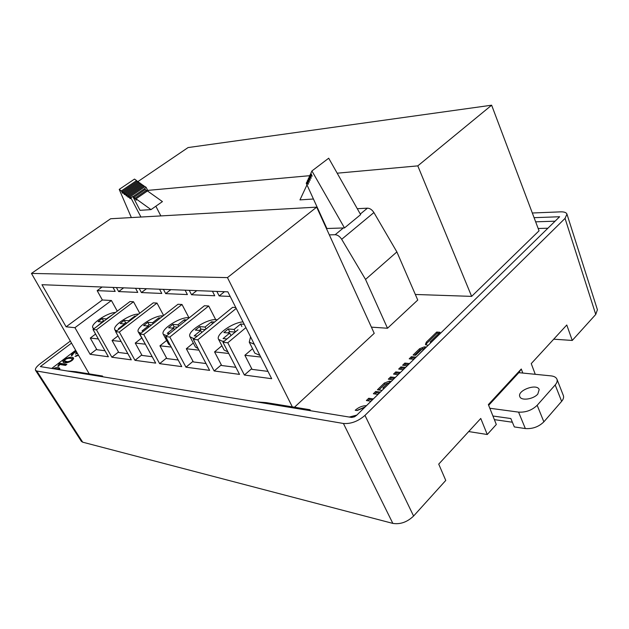 <?xml version="1.0" encoding="UTF-8"?>
<svg xmlns="http://www.w3.org/2000/svg" width="629" height="629" viewBox="0 0 629 629"><rect width="100%" height="100%" fill="white"/><g stroke="black" fill="none" stroke-linecap="round" stroke-linejoin="round"><path stroke-width="0.94" d="M78.546 355.314L75.024 356.47L78.271 354.835M77.383 353.294L75.441 354.111L76.95 352.547M76.644 352.004C74.458 352.319 73.161 353.27 72.752 354.858L71.423 355.692C71.266 354.253 72.862 352.767 76.203 351.234M66.855 364.38L65.526 365.394L59.708 364.49L58.568 366.314L57.774 366.188L59.613 363.263L66.855 364.38M354.504 416.815L351.69 417.444M349.252 417.051L356.832 415.093M378.013 394.375L373.359 393.738L375.678 391.482L380.341 392.103M371.024 401.216L366.377 400.547L368.72 398.259L373.374 398.92M391.254 381.433L389.241 381.19L384.343 383.045L377.439 389.768L382.102 390.381M384.405 388.124L382.951 387.936L387.519 383.478L388.966 383.659M413.906 359.269L409.22 358.821L411.405 356.69L416.091 357.13M407.309 365.724L402.623 365.237L404.84 363.082L409.518 363.562M426.415 347.043L424.386 346.87L419.606 348.702L413.088 355.047L415.612 355.283L422.491 348.568L424.363 348.733L417.774 355.487M431.549 342.011L430.205 341.909L440.056 332.285L436.699 332.049L426.36 342.121L425.416 344.433L428.074 345.415M415.329 294.466L471.632 296.377L539.045 230.812L491.634 105.2L417.798 165.875L337.175 173.195M294.482 407.215L374.224 333.331L316.678 207.138L227.454 277.609L31.45 273.418L110.641 218.743L316.678 207.138M538.172 228.492L547.883 228.225M75.645 350.267L51.704 368.445M371.401 327.143L387.503 328.244L417.75 300.049L396.875 251.922L373.901 212.547C372.061 209.724 369.907 208.262 367.438 208.168L357.28 208.702M403.37 369.577L398.692 369.066L400.917 366.904L405.603 367.399M392.999 379.719L388.329 379.161L390.593 376.96L395.264 377.502M398.204 374.625L393.534 374.098L395.775 371.904L400.453 372.431M364.796 407.301L357.123 410.556L355.204 410.257C358.632 407.246 362.398 405.705 366.51 405.626M53.072 368.665C56.067 367.312 58.293 367.194 59.755 368.319L59.393 369.695M63.065 361.95C61.508 359.843 72.013 355.173 73.562 358.145C73.263 361.573 64.15 364.333 63.073 361.966L63.065 361.95M553.717 339.188L572.256 340.446L595.749 314.445L565.046 218.389L566.957 214.119C566.32 212.508 564.205 211.753 560.604 211.855L532.323 213.003M535.255 374.302L531.246 363.601L566.776 324.996L572.256 340.446M488.662 405.32L519.004 372.478L521.268 368.995L522.817 373.068M521.268 368.995L488.363 404.589L496.312 424.489L487.263 434.505L468.691 431.557M487.263 434.505L480.76 418.45L438.728 464.116L445.764 480.43L413.591 516.032C407.215 522.109 400.296 524.57 392.842 523.399L343.418 423.482C350.903 424.04 358.082 421.344 364.969 415.392L413.591 516.032M597.408 309.743L595.749 314.445M70.354 341.06L40.17 363.727C36.443 366.636 34.902 368.838 35.538 370.339L36.781 371.024L82.69 442.179L392.842 523.399M82.69 442.179L81.345 441.314M36.781 371.024L343.418 423.482M565.046 218.389L364.969 415.392M534.084 217.673L559.629 216.746L356.336 415.58L351.462 417.412L300.458 409.086L310.042 409.746L266.098 402.607L256.663 401.923L300.458 409.086M555.077 221.188L535.656 221.825M93.886 375.332L102.496 376.04L75.779 371.7L67.342 371L256.663 401.923M71.533 343.112L40.35 366.589L67.342 371M310.042 409.746L310.529 410.729M102.496 376.04L102.936 376.81M134.7 198.788L134.134 198.827L132.805 196.492L140.023 210.33L151.015 209.614L136.037 198.819L136.642 199.991L136.076 200.038L135.093 198.143L133.93 197.302L134.7 198.788M134.575 198.528L134.134 198.827M147.029 191.247L145.37 189.447L133.93 197.302M146.526 190.273L135.093 198.143M136.517 199.731L136.076 200.038M151.015 209.614L162.424 201.594L147.469 190.949L136.037 198.819M144.929 189.754L144.426 188.779L132.986 196.625M306.983 184.871L299.962 199.888L313.431 199.016M307.636 186.318L306.826 184.997M144.426 188.779L146.132 187.356L145.04 186.577L129.786 197.026L130.604 198.575L130.038 198.622L128.843 196.342L127.907 195.666L128.717 197.215L128.159 197.262L126.028 194.306L126.838 195.863L126.28 195.91L125.085 193.63L124.149 192.954L124.959 194.503L124.408 194.55L123.213 192.277L122.278 191.601L123.087 193.15L122.537 193.197L121.342 190.925L119.219 189.392L131.359 217.579M137.106 181.545L136.611 180.586L121.342 190.925M136.611 180.586L134.496 179.084L119.219 189.392M122.962 192.906L122.537 193.197M138.978 182.874L137.547 181.246L122.278 191.601M138.482 181.915L123.213 192.277M124.833 194.259L124.408 194.55M140.849 184.211L139.418 182.575L124.149 192.954M140.353 183.243L125.085 193.63M126.712 195.611L126.28 195.91M142.728 185.547L141.289 183.912L126.028 194.306M142.225 184.572L126.964 194.982M128.591 196.971L128.159 197.262M144.599 186.876L143.168 185.24L127.907 195.666M144.104 185.909L128.843 196.342M130.47 198.332L130.038 198.622M132.805 196.492L130.879 197.813L129.786 197.026M309.948 175.239L310.404 174.241L311.292 176.199L312.165 176.12L310.86 173.242L311.913 170.962L344.488 227.926L326.876 228.508L306.26 183.283L306.779 182.151L307.652 184.085L308.517 184.014L307.227 181.168L307.675 180.185L308.556 182.127L309.421 182.056L308.131 179.202L308.58 178.219L309.468 180.161L310.333 180.091L309.036 177.229L309.492 176.23L310.372 178.188L311.245 178.109L309.948 175.239M311.08 173.722L310.404 174.241M311.968 175.68L311.292 176.199M344.488 227.926L360.637 214.631L328.7 158.209L311.913 170.962M307.439 181.639L306.779 182.151M308.32 183.574L307.652 184.085M308.344 179.674L307.675 180.185M309.224 181.616L308.556 182.127M309.248 177.7L308.58 178.219M310.136 179.65L309.468 180.161M310.168 175.719L309.492 176.23M311.048 177.669L310.372 178.188M140.927 217.036L130.879 197.813M160.843 215.912L155.85 206.218M148.287 191.523L146.132 187.356M387.503 328.244L365.535 279.425L341.681 239.295C339.786 236.41 337.6 234.884 335.147 234.727L329.329 234.876M365.535 279.425L396.875 251.922M139.827 334.085L177.999 304.263L182.001 304.483L143.734 334.471L139.827 334.085L155.693 363.114L134.991 360.331L119.321 332.065L115.665 331.703L131.296 359.835L111.868 357.225L96.441 329.8L92.998 329.462L108.385 356.761L90.12 354.3L74.937 327.678L66.116 326.805L41.97 284.709L227.855 291.825L271.681 378.705L244.382 375.033L227.784 342.774L222.965 342.294L239.531 374.381L214.151 370.976L221.337 364.875M66.116 326.805L102.346 299.994L97.165 290.629L102.11 287.013M292.328 406.869L227.454 277.609M89.224 373.885L31.45 273.418M235.773 307.518L232.628 307.337L193.284 339.369L197.773 339.809L214.151 370.976M193.284 339.369L209.63 370.363L185.972 367.187L193.017 361.345M215.723 319.697L208.679 305.993L204.401 305.749L165.639 336.633L169.822 337.05L185.972 367.187M165.639 336.633L181.75 366.621L159.64 363.648L166.559 358.035M143.734 334.471L159.64 363.648M188.959 317.755L182.001 304.483M216.856 291.4L219.175 295.952L230.175 296.432M212.429 291.235L214.741 295.764L191.538 294.749L196.798 290.637M189.25 290.346L191.538 294.749M185.115 290.189L187.395 294.569L165.671 293.617L170.852 289.639M163.414 289.356L165.671 293.617M159.538 289.206L161.787 293.452L141.415 292.564L146.518 288.711M139.19 288.428L141.415 292.564M135.557 288.294L137.767 292.406L118.622 291.565L123.646 287.838M116.436 287.563L118.622 291.565M113.008 287.429L115.193 291.416L97.165 290.629M102.346 299.994L111.419 300.505L117.277 311.143M92.998 329.462L129.983 301.558L133.513 301.755L139.74 313.226M115.665 331.703L153.24 302.863L156.998 303.076L163.619 315.491M119.321 332.065L156.998 303.076M96.441 329.8L133.513 301.755M145.346 344.197L135.243 343.064L142.052 355.432L152.202 356.722M134.991 360.331L141.777 354.937M121.106 341.492L112.072 340.486L118.771 352.484L127.844 353.64M111.868 357.225L118.511 352.02M98.352 338.96L90.285 338.064L96.89 349.716L104.996 350.738M90.12 354.3L96.646 349.284M74.937 327.678L111.419 300.505M116.735 330.878L114.863 329.8C111.946 325.846 130.565 313.604 138.577 314.115M119.439 328.802L118.386 328.708L124.621 323.927L120.163 323.542L124.275 320.397L128.741 320.766L134.881 316.057L135.943 316.135M112.072 340.486L118 335.91M128.741 320.766L129.087 321.395M134.881 316.057L135.227 316.686M124.967 324.564L124.621 323.927M124.055 323.88L125.556 322.732L127.176 322.866M124.275 320.397L125.556 322.732M140.896 333.244L138.309 331.978C135.18 327.63 155.08 314.791 163.123 315.884M143.664 331.09L142.028 330.933L148.358 325.995L143.616 325.586L147.791 322.339L152.548 322.724L158.783 317.857L160.434 317.983M138.309 331.978L144.379 342.42M135.243 343.064L141.635 338.048M152.548 322.724L153.083 323.723M158.783 317.857L159.318 318.856M148.9 326.994L148.358 325.995M147.563 325.924L149.089 324.737L151.526 324.941M147.791 322.339L149.089 324.737M94.114 328.621L92.833 327.748C90.112 324.147 107.512 312.495 115.484 312.495M96.709 326.663L102.307 321.985L98.124 321.623L102.165 318.581L106.372 318.927L112.953 314.406M90.285 338.064L95.584 334.046M101.953 321.954L103.431 320.845L104.32 320.916M102.165 318.581L103.431 320.845M245.908 327.615L227.784 342.774M238.006 329.761L222.965 342.294M197.773 339.809L236.213 308.407M169.822 337.05L208.679 305.993M228.736 353.474L214.568 351.902L221.667 365.52L235.883 367.32M198.976 350.164L186.326 348.757L193.331 361.934L206.029 363.538M171.253 347.074L159.939 345.816L166.85 358.577L178.204 360.016M260.752 357.044L244.878 355.275L252.072 369.372L267.985 371.385M251.71 368.665L244.382 375.033M219.175 295.952L224.506 291.699M254.305 344.26L249.249 342.145L250.562 336.845M249.249 342.145L254.831 353.168L259.903 355.369M244.878 355.275L252.567 348.694M166.756 335.744L163.296 334.29C159.939 329.51 181.223 316.072 189.282 317.794M169.539 333.527L167.243 333.315L173.675 328.196L168.611 327.756L172.849 324.399L177.928 324.816L184.258 319.776L186.577 319.949M163.296 334.29L168.658 344.252L170.412 345.51M159.939 345.816L166.622 340.47M177.928 324.816L178.683 326.247M184.258 319.776L185.012 321.199M174.43 329.627L173.675 328.196M172.621 328.11L174.17 326.876L177.527 327.166M172.849 324.399L174.17 326.876M194.495 338.386L193.166 338.339L189.997 336.743C186.396 331.475 209.15 317.456 217.225 319.878M197.247 336.138L194.196 335.855L200.722 330.555L195.312 330.083L199.613 326.6L205.038 327.049L211.47 321.828L214.544 322.056M189.997 336.743L195.43 347.035L198.174 348.639M186.326 348.757L193.323 343.041M205.038 327.049L206.045 328.975M211.47 321.828L212.46 323.754M201.736 332.489L200.722 330.555M199.377 330.437L200.95 329.164L205.361 329.541M199.613 326.6L200.95 329.164M224.301 341.177L222.131 341.17L218.578 339.353C215.448 334.612 232.447 322.535 243.014 321.883M233.618 333.417L226.983 338.945L223.083 338.575L229.703 333.079L223.893 332.568L228.264 328.959L234.082 329.439L240.6 324.021L244.233 324.297M218.578 339.353L224.081 349.999L227.926 351.902M214.568 351.902L221.895 345.777M234.082 329.439L235.364 331.963M240.6 324.021L241.874 326.537M230.992 335.603L229.703 333.079M228.02 332.93L229.616 331.609L235.215 332.088M228.264 328.959L229.616 331.609M310.128 175.648L147.697 190.39M471.632 296.377L417.798 165.875M137.971 181.545L188.079 147.563L491.634 105.2M425.833 344.92L426.847 343.245L437.179 333.166L439.018 333.299M437.179 333.166L436.699 332.049M430.637 342.907L430.205 341.909M414.605 355.188L420.101 349.826L425.393 348.041M415.085 358.121L411.909 357.815L411.405 356.69M408.52 364.537L405.343 364.215L404.132 365.394M405.343 364.215L404.84 363.082M411.909 357.815L410.729 358.962M404.596 368.374L401.428 368.036L400.917 366.904M394.281 378.469L391.112 378.092L389.838 379.342M391.112 378.092L390.593 376.96M399.462 373.398L396.294 373.044L395.043 374.263M396.294 373.044L395.775 371.904M401.428 368.036L400.201 369.231M378.949 389.964L384.869 384.185L390.263 382.393M383.462 389.044L382.951 387.936M379.366 393.054L376.213 392.63L375.678 391.482M372.407 399.855L369.262 399.407L367.871 400.759M369.262 399.407L368.72 398.259M376.213 392.63L374.86 393.943M365.245 406.869L356.792 410.509M355.338 416.359L351.509 417.42M59.834 368.783L55.132 368.798M58.017 369.435L54.495 368.901M59.613 363.263L60.085 364.081L58.992 365.732M66.037 365.001L60.085 364.081M58.819 363.861L59.299 364.678M67.673 362.563L65.125 361.793L64.653 360.975L67.665 361.714C70.55 361.125 72.013 360.213 72.028 358.994C71.203 357.414 64.528 358.459 64.653 360.975M72.028 358.994L72.563 360.11M73.64 358.601L69.284 358.263M64.583 360.653L63.466 362.312M72.665 354.559L71.824 355.676M76.07 355.55L76.455 356.211M537.174 405.296L555.179 384.948L561.634 401.349L543.865 421.839L537.174 405.296C532.008 410.25 525.805 412.522 518.563 412.121L489.834 408.252M518.563 412.121L525.349 428.561C532.582 429.057 538.754 426.816 543.865 421.839M525.349 428.561L514.333 426.926L510.834 418.537L492.924 416.005M494.378 419.637L512.376 422.232M561.634 401.349C563.419 399.234 563.993 397.284 563.348 395.515L556.94 379.193C557.569 380.93 556.987 382.849 555.179 384.948M518.831 372.667L550.988 375.875C554.149 376.228 556.13 377.337 556.94 379.193M537.803 394.053C533.502 399.273 521.15 401.035 519.845 396.687C516.802 390.507 537.032 383.037 539.187 389.571L537.803 394.053M341.681 239.295L373.901 212.547M360.299 214.033L367.438 208.168M335.147 234.727L343.371 227.957M426.847 343.245L426.36 342.121M424.882 347.994L424.386 346.87M420.101 349.826L419.606 348.702M389.768 382.33L389.241 381.19M384.869 384.185L384.343 383.045M81.385 441.369L35.578 370.402M597.448 309.861L566.996 214.253M115.846 331.562L114.863 329.8M93.564 329.038L92.833 327.748"/></g></svg>
